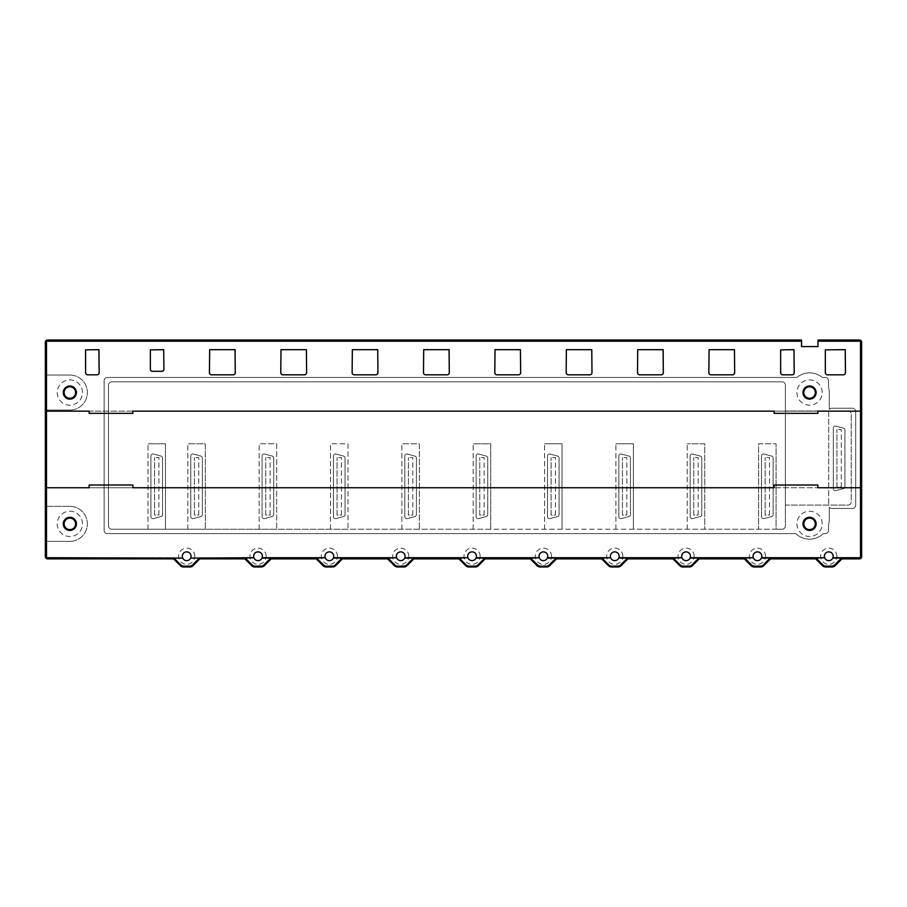 <?xml version="1.0" encoding="UTF-8"?>
<svg xmlns="http://www.w3.org/2000/svg" width="907" height="907" viewBox="0 0 907 907"><rect width="100%" height="100%" fill="white"/><g stroke="black" fill="none" stroke-linecap="round" stroke-linejoin="round"><path stroke-width="0.68" stroke-dasharray="4.54 3.4" d="M698.163 515.063L698.163 457.57L693.787 457.57L698.163 457.57L698.163 515.063L693.787 515.063L693.787 457.57L693.787 515.063L698.163 515.063M626.828 515.063L626.828 457.57L622.44 457.57L626.828 457.57L626.828 515.063L622.44 515.063L622.44 457.57L622.44 515.063L626.828 515.063M555.481 515.063L555.481 457.57L551.105 457.57L555.481 457.57L555.481 515.063L551.105 515.063L551.105 457.57L551.105 515.063L555.481 515.063M484.134 515.063L484.134 457.57L479.758 457.57L484.134 457.57L484.134 515.063L479.758 515.063L479.758 457.57L479.758 515.063L484.134 515.063M412.787 515.063L412.787 457.57L408.411 457.57L412.787 457.57L412.787 515.063L408.411 515.063L408.411 457.57L408.411 515.063L412.787 515.063M341.44 515.063L341.44 457.57L337.064 457.57L341.44 457.57L341.44 515.063L337.064 515.063L337.064 457.57L337.064 515.063L341.44 515.063M270.105 515.063L270.105 457.57L265.728 457.57L270.105 457.57L270.105 515.063L265.728 515.063L265.728 457.57L265.728 515.063L270.105 515.063M198.758 515.063L198.758 457.57L194.381 457.57L198.758 457.57L198.758 515.063L194.381 515.063L194.381 457.57L194.381 515.063L198.758 515.063M158.929 515.063L158.929 457.57L154.553 457.57L158.929 457.57L158.929 515.063L154.553 515.063L154.553 457.57L154.553 515.063L158.929 515.063M769.51 515.063L769.51 457.57L765.134 457.57L769.51 457.57L769.51 515.063L765.134 515.063L765.134 457.57L765.134 515.063L769.51 515.063M841.288 487.116L841.288 429.623L836.912 429.623L841.288 429.623L841.288 487.116L836.912 487.116L836.912 429.623L836.912 487.116L841.288 487.116M701.78 457.99A1.973 1.973 0 0 0 700.317 456.085L692.653 454.033A1.973 1.973 0 0 0 690.182 455.938L690.182 516.695A1.973 1.973 0 0 0 692.653 518.6L700.317 516.548A1.973 1.973 0 0 0 701.78 514.643L701.78 457.99A1.973 1.973 0 0 0 700.317 456.085L692.653 454.033A1.973 1.973 0 0 0 690.182 455.938L690.182 516.695A1.973 1.973 0 0 0 692.653 518.6L700.317 516.548A1.973 1.973 0 0 0 701.78 514.643L701.78 457.99M630.433 457.99A1.973 1.973 0 0 0 628.97 456.085L621.318 454.033A1.973 1.973 0 0 0 618.835 455.938L618.835 516.695A1.973 1.973 0 0 0 621.318 518.6L628.97 516.548A1.973 1.973 0 0 0 630.433 514.643L630.433 457.99A1.973 1.973 0 0 0 628.97 456.085L621.318 454.033A1.973 1.973 0 0 0 618.835 455.938L618.835 516.695A1.973 1.973 0 0 0 621.318 518.6L628.97 516.548A1.973 1.973 0 0 0 630.433 514.643L630.433 457.99M559.086 457.99A1.973 1.973 0 0 0 557.624 456.085L549.971 454.033A1.973 1.973 0 0 0 547.488 455.938L547.488 516.695A1.973 1.973 0 0 0 549.971 518.6L557.624 516.548A1.973 1.973 0 0 0 559.086 514.643L559.086 457.99A1.973 1.973 0 0 0 557.624 456.085L549.971 454.033A1.973 1.973 0 0 0 547.488 455.938L547.488 516.695A1.973 1.973 0 0 0 549.971 518.6L557.624 516.548A1.973 1.973 0 0 0 559.086 514.643L559.086 457.99M487.739 457.99A1.973 1.973 0 0 0 486.288 456.085L478.624 454.033A1.973 1.973 0 0 0 476.141 455.938L476.141 516.695A1.973 1.973 0 0 0 478.624 518.6L486.288 516.548A1.973 1.973 0 0 0 487.739 514.643L487.739 457.99A1.973 1.973 0 0 0 486.288 456.085L478.624 454.033A1.973 1.973 0 0 0 476.141 455.938L476.141 516.695A1.973 1.973 0 0 0 478.624 518.6L486.288 516.548A1.973 1.973 0 0 0 487.739 514.643L487.739 457.99M416.404 457.99A1.973 1.973 0 0 0 414.941 456.085L407.277 454.033A1.973 1.973 0 0 0 404.805 455.938L404.805 516.695A1.973 1.973 0 0 0 407.277 518.6L414.941 516.548A1.973 1.973 0 0 0 416.404 514.643L416.404 457.99A1.973 1.973 0 0 0 414.941 456.085L407.277 454.033A1.973 1.973 0 0 0 404.805 455.938L404.805 516.695A1.973 1.973 0 0 0 407.277 518.6L414.941 516.548A1.973 1.973 0 0 0 416.404 514.643L416.404 457.99M345.057 457.99A1.973 1.973 0 0 0 343.594 456.085L335.941 454.033A1.973 1.973 0 0 0 333.459 455.938L333.459 516.695A1.973 1.973 0 0 0 335.941 518.6L343.594 516.548A1.973 1.973 0 0 0 345.057 514.643L345.057 457.99A1.973 1.973 0 0 0 343.594 456.085L335.941 454.033A1.973 1.973 0 0 0 333.459 455.938L333.459 516.695A1.973 1.973 0 0 0 335.941 518.6L343.594 516.548A1.973 1.973 0 0 0 345.057 514.643L345.057 457.99M273.71 457.99A1.973 1.973 0 0 0 272.247 456.085L264.595 454.033A1.973 1.973 0 0 0 262.112 455.938L262.112 516.695A1.973 1.973 0 0 0 264.595 518.6L272.247 516.548A1.973 1.973 0 0 0 273.71 514.643L273.71 457.99A1.973 1.973 0 0 0 272.247 456.085L264.595 454.033A1.973 1.973 0 0 0 262.112 455.938L262.112 516.695A1.973 1.973 0 0 0 264.595 518.6L272.247 516.548A1.973 1.973 0 0 0 273.71 514.643L273.71 457.99M202.363 457.99A1.973 1.973 0 0 0 200.912 456.085L193.248 454.033A1.973 1.973 0 0 0 190.765 455.938L190.765 516.695A1.973 1.973 0 0 0 193.248 518.6L200.912 516.548A1.973 1.973 0 0 0 202.363 514.643L202.363 457.99A1.973 1.973 0 0 0 200.912 456.085L193.248 454.033A1.973 1.973 0 0 0 190.765 455.938L190.765 516.695A1.973 1.973 0 0 0 193.248 518.6L200.912 516.548A1.973 1.973 0 0 0 202.363 514.643L202.363 457.99M162.534 457.99A1.973 1.973 0 0 0 161.072 456.085L153.419 454.033A1.973 1.973 0 0 0 150.936 455.938L150.936 516.695A1.973 1.973 0 0 0 153.419 518.6L161.072 516.548A1.973 1.973 0 0 0 162.534 514.643L162.534 457.99A1.973 1.973 0 0 0 161.072 456.085L153.419 454.033A1.973 1.973 0 0 0 150.936 455.938L150.936 516.695A1.973 1.973 0 0 0 153.419 518.6L161.072 516.548A1.973 1.973 0 0 0 162.534 514.643L162.534 457.99M773.127 457.99A1.973 1.973 0 0 0 771.664 456.085L764 454.033A1.973 1.973 0 0 0 761.517 455.938L761.517 516.695A1.973 1.973 0 0 0 764 518.6L771.664 516.548A1.973 1.973 0 0 0 773.127 514.643L773.127 457.99A1.973 1.973 0 0 0 771.664 456.085L764 454.033A1.973 1.973 0 0 0 761.517 455.938L761.517 516.695A1.973 1.973 0 0 0 764 518.6L771.664 516.548A1.973 1.973 0 0 0 773.127 514.643L773.127 457.99M844.905 430.043A1.973 1.973 0 0 0 843.442 428.138L835.778 426.086A1.973 1.973 0 0 0 833.306 427.991L833.306 488.748A1.973 1.973 0 0 0 835.778 490.653L843.442 488.601A1.973 1.973 0 0 0 844.905 486.696L844.905 430.043A1.973 1.973 0 0 0 843.442 428.138L835.778 426.086A1.973 1.973 0 0 0 833.306 427.991L833.306 488.748A1.973 1.973 0 0 0 835.778 490.653L843.442 488.601A1.973 1.973 0 0 0 844.905 486.696L844.905 430.043M758.569 443.806L776.086 443.806L758.569 443.806L758.569 529.223L776.086 529.223L776.086 443.806L776.086 529.223L782.095 529.223A3.288 3.288 0 0 0 785.383 525.935L785.383 385.112A3.288 3.288 0 0 0 782.095 381.824L111.765 381.824A3.288 3.288 0 0 0 108.489 385.112L108.489 525.935A3.288 3.288 0 0 0 111.765 529.223L165.493 529.223L165.493 443.806L147.988 443.806L165.493 443.806L165.493 529.223L205.322 529.223L205.322 443.806L187.817 443.806L205.322 443.806L205.322 529.223L276.669 529.223L276.669 443.806L259.164 443.806L276.669 443.806L276.669 529.223L348.016 529.223L348.016 443.806L330.511 443.806L348.016 443.806L348.016 529.223L419.363 529.223L419.363 443.806L401.858 443.806L419.363 443.806L419.363 529.223L490.71 529.223L490.71 443.806L473.193 443.806L490.71 443.806L490.71 529.223L562.045 529.223L562.045 443.806L544.54 443.806L562.045 443.806L562.045 529.223L633.392 529.223L633.392 443.806L615.887 443.806L633.392 443.806L633.392 529.223L704.739 529.223L704.739 443.806L687.234 443.806L704.739 443.806L704.739 529.223L758.569 529.223L758.569 443.806M687.234 529.223L687.234 443.806L687.234 529.223M615.887 529.223L615.887 443.806L615.887 529.223M544.54 529.223L544.54 443.806L544.54 529.223M473.193 529.223L473.193 443.806L473.193 529.223M401.858 529.223L401.858 443.806L401.858 529.223M330.511 529.223L330.511 443.806L330.511 529.223M259.164 529.223L259.164 443.806L259.164 529.223M187.817 529.223L187.817 443.806L187.817 529.223M147.988 529.223L147.988 443.806L147.988 529.223M828.715 410.973L828.715 505.086L828.715 410.973L785.383 410.973L785.383 505.086L847.977 505.086A3.288 3.288 0 0 0 851.254 501.798L851.254 414.261A3.288 3.288 0 0 0 847.977 410.973L828.715 410.973M822.196 523.861A12.63 12.63 0 0 0 809.566 511.219A12.63 12.63 0 0 0 796.924 523.861A12.63 12.63 0 0 0 809.566 536.49A12.63 12.63 0 0 0 822.196 523.861A12.63 12.63 0 0 0 809.566 511.219A12.63 12.63 0 0 0 796.924 523.861A12.63 12.63 0 0 0 809.566 536.49A12.63 12.63 0 0 0 822.196 523.861M822.196 392.55A12.63 12.63 0 0 0 809.566 379.92A12.63 12.63 0 0 0 796.924 392.55A12.63 12.63 0 0 0 809.566 405.191A12.63 12.63 0 0 0 822.196 392.55A12.63 12.63 0 0 0 809.566 379.92A12.63 12.63 0 0 0 796.924 392.55A12.63 12.63 0 0 0 809.566 405.191A12.63 12.63 0 0 0 822.196 392.55M782.095 529.223A3.288 3.288 0 0 0 785.383 525.935L785.383 505.086L847.977 505.086A3.288 3.288 0 0 0 851.254 501.798L851.254 414.261A3.288 3.288 0 0 0 847.977 410.973L785.383 410.973L785.383 385.112A3.288 3.288 0 0 0 782.095 381.824L111.765 381.824A3.288 3.288 0 0 0 108.489 385.112L108.489 525.935A3.288 3.288 0 0 0 111.765 529.223L782.095 529.223M82.492 523.861A12.63 12.63 0 0 0 69.862 511.219A12.63 12.63 0 0 0 57.22 523.861A12.63 12.63 0 0 0 69.862 536.49A12.63 12.63 0 0 0 82.492 523.861A12.63 12.63 0 0 0 69.862 511.219A12.63 12.63 0 0 0 57.22 523.861A12.63 12.63 0 0 0 69.862 536.49A12.63 12.63 0 0 0 82.492 523.861M82.492 392.55A12.63 12.63 0 0 0 69.862 379.92A12.63 12.63 0 0 0 57.22 392.55A12.63 12.63 0 0 0 69.862 405.191A12.63 12.63 0 0 0 82.492 392.55A12.63 12.63 0 0 0 69.862 379.92A12.63 12.63 0 0 0 57.22 392.55A12.63 12.63 0 0 0 69.862 405.191A12.63 12.63 0 0 0 82.492 392.55M829.259 507.296L829.259 519.484A19.693 19.693 0 0 1 828.499 524.926L828.499 530.312A3.288 3.288 0 0 1 825.211 533.599L823.295 533.599A19.693 19.693 0 0 1 795.824 533.599L107.389 533.599A3.288 3.288 0 0 1 104.112 530.312L104.112 380.736A3.288 3.288 0 0 1 107.389 377.448L796.913 377.448A19.693 19.693 0 0 1 822.207 377.448L825.211 377.448A3.288 3.288 0 0 1 828.499 380.736L828.499 387.108A19.693 19.693 0 0 1 829.259 392.55L829.259 409.42A3.288 3.288 0 0 1 831.776 408.241L852.41 408.241A3.288 3.288 0 0 1 855.698 411.529L855.698 505.188A3.288 3.288 0 0 1 852.41 508.476L831.776 508.476A3.288 3.288 0 0 1 829.259 507.296A3.288 3.288 0 0 0 831.776 508.476L852.41 508.476A3.288 3.288 0 0 0 855.698 505.188L855.698 411.529A3.288 3.288 0 0 0 852.41 408.241L831.776 408.241A3.288 3.288 0 0 0 829.259 409.42L829.259 392.55A19.693 19.693 0 0 0 828.499 387.108L828.499 380.736A3.288 3.288 0 0 0 825.211 377.448L822.207 377.448A19.693 19.693 0 0 0 796.913 377.448L107.389 377.448A3.288 3.288 0 0 0 104.112 380.736L104.112 530.312A3.288 3.288 0 0 0 107.389 533.599L795.824 533.599A19.693 19.693 0 0 0 823.295 533.599L825.211 533.599A3.288 3.288 0 0 0 828.499 530.312L828.499 524.926A19.693 19.693 0 0 0 829.259 519.484L829.259 507.296M774.113 413.343L817.876 413.343L817.876 411.154L774.113 411.154L774.113 413.343M89.124 413.343L132.887 413.343L132.887 411.154L89.124 411.154L89.124 413.343M816.13 392.55A6.564 6.564 0 0 1 809.566 399.114A6.564 6.564 0 0 1 803.001 392.55A6.564 6.564 0 0 1 809.566 385.985A6.564 6.564 0 0 1 816.13 392.55M76.426 392.55A6.564 6.564 0 0 1 69.862 399.114A6.564 6.564 0 0 1 63.297 392.55A6.564 6.564 0 0 1 69.862 385.985A6.564 6.564 0 0 1 76.426 392.55M734.67 349.875L709.07 349.66L708.855 372.641A2.188 2.188 0 0 0 711.043 374.829L732.482 374.829A2.188 2.188 0 0 0 734.67 372.641L734.67 349.875M663.334 349.875L637.723 349.66L637.508 372.641A2.188 2.188 0 0 0 639.696 374.829L661.146 374.829A2.188 2.188 0 0 0 663.334 372.641L663.334 349.875M591.988 349.875L566.376 349.66L566.161 372.641A2.188 2.188 0 0 0 568.349 374.829L589.799 374.829A2.188 2.188 0 0 0 591.988 372.641L591.988 349.875M520.641 349.875L495.041 349.66L494.814 372.641A2.188 2.188 0 0 0 497.002 374.829L518.453 374.829A2.188 2.188 0 0 0 520.641 372.641L520.641 349.875M449.294 349.875L423.694 349.66L423.478 372.641A2.188 2.188 0 0 0 425.666 374.829L447.106 374.829A2.188 2.188 0 0 0 449.294 372.641L449.294 349.875M377.958 349.875L352.347 349.66L352.131 372.641A2.188 2.188 0 0 0 354.32 374.829L375.77 374.829A2.188 2.188 0 0 0 377.958 372.641L377.958 349.875M306.611 349.875L281 349.66L280.785 372.641A2.188 2.188 0 0 0 282.973 374.829L304.423 374.829A2.188 2.188 0 0 0 306.611 372.641L306.611 349.875M235.264 349.875L209.664 349.66L209.438 372.641A2.188 2.188 0 0 0 211.626 374.829L233.076 374.829A2.188 2.188 0 0 0 235.264 372.641L235.264 349.875M845.46 349.875L825.325 349.875L825.325 372.641A2.188 2.188 0 0 0 827.513 374.829L843.272 374.829A2.188 2.188 0 0 0 845.46 372.641L845.46 349.875M163.918 349.875L150.358 349.875L150.358 369.126A2.188 2.188 0 0 0 152.546 371.314L161.729 371.314A2.188 2.188 0 0 0 163.918 369.126L163.918 349.875M794.203 349.875L780.632 349.875L780.632 372.641A2.188 2.188 0 0 0 782.82 374.829L792.015 374.829A2.188 2.188 0 0 0 794.203 372.641L794.203 349.875M99.146 349.875L85.575 349.875L85.575 372.641A2.188 2.188 0 0 0 87.764 374.829L96.958 374.829A2.188 2.188 0 0 0 99.146 372.641L99.146 349.875M801.55 340.023L801.55 346.599L817.967 346.599L817.967 340.023M801.55 341.191L47.538 341.191A1.032 1.032 0 0 0 46.506 342.211L46.506 375.045L45.35 375.045L69.862 375.045L46.506 375.045M69.862 375.045A17.505 17.505 0 0 1 87.367 392.55A17.505 17.505 0 0 1 69.862 410.055A17.505 17.505 0 0 0 87.367 392.55A17.505 17.505 0 0 0 69.862 375.045M45.35 410.055L69.862 410.055L45.35 410.055M46.506 506.355L69.862 506.355L46.506 506.355L46.506 410.055M69.862 506.355A17.505 17.505 0 0 1 87.367 523.861A17.505 17.505 0 0 1 69.862 541.366A17.505 17.505 0 0 0 87.367 523.861A17.505 17.505 0 0 0 69.862 506.355M45.35 541.366L69.862 541.366L45.35 541.366M46.506 541.366L46.506 556.683A1.032 1.032 0 0 0 47.538 557.714L174.031 557.714L173.554 558.871M174.031 557.714L181.185 564.868A3.22 3.22 0 0 0 183.463 565.809L189.903 565.809A3.22 3.22 0 0 0 192.182 564.868L199.336 557.714L245.378 557.714L244.89 558.871M199.812 558.871L199.336 557.714M245.378 557.714L252.531 564.868A3.22 3.22 0 0 0 254.81 565.809L261.25 565.809A3.22 3.22 0 0 0 263.518 564.868L270.671 557.714L316.724 557.714L316.237 558.871M271.159 558.871L270.671 557.714M316.724 557.714L323.878 564.868A3.22 3.22 0 0 0 326.146 565.809L332.586 565.809A3.22 3.22 0 0 0 334.864 564.868L342.018 557.714L388.06 557.714L387.584 558.871M342.506 558.871L342.018 557.714M388.06 557.714L395.214 564.868A3.22 3.22 0 0 0 397.493 565.809L403.932 565.809A3.22 3.22 0 0 0 406.211 564.868L413.365 557.714L459.407 557.714L458.931 558.871M413.841 558.871L413.365 557.714M459.407 557.714L466.561 564.868A3.22 3.22 0 0 0 468.84 565.809L475.279 565.809A3.22 3.22 0 0 0 477.558 564.868L484.712 557.714L530.754 557.714L530.266 558.871M485.188 558.871L484.712 557.714M530.754 557.714L537.908 564.868A3.22 3.22 0 0 0 540.187 565.809L546.626 565.809A3.22 3.22 0 0 0 548.894 564.868L556.048 557.714L602.101 557.714L601.613 558.871M556.535 558.871L556.048 557.714M602.101 557.714L609.255 564.868A3.22 3.22 0 0 0 611.522 565.809L617.962 565.809A3.22 3.22 0 0 0 620.241 564.868L627.395 557.714L673.436 557.714L672.96 558.871M627.882 558.871L627.395 557.714M673.436 557.714L680.59 564.868A3.22 3.22 0 0 0 682.869 565.809L689.309 565.809A3.22 3.22 0 0 0 691.587 564.868L698.741 557.714L744.783 557.714L744.307 558.871M699.218 558.871L698.741 557.714M744.783 557.714L751.937 564.868A3.22 3.22 0 0 0 754.216 565.809L760.656 565.809A3.22 3.22 0 0 0 762.934 564.868L770.088 557.714L816.13 557.714L815.654 558.871M770.565 558.871L770.088 557.714M816.13 557.714L823.284 564.868A3.22 3.22 0 0 0 825.563 565.809L832.002 565.809A3.22 3.22 0 0 0 834.27 564.868L841.424 557.714L859.462 557.714A1.032 1.032 0 0 0 860.494 556.683L860.494 342.211A1.032 1.032 0 0 0 859.462 341.191L817.967 341.191M841.911 558.871L841.424 557.714M836.878 556.252A8.095 8.095 0 0 0 828.783 548.157A8.095 8.095 0 0 0 820.676 556.252A8.095 8.095 0 0 0 828.783 564.347A8.095 8.095 0 0 0 836.878 556.252M824.406 556.252A4.376 4.376 0 0 1 828.783 551.875A4.376 4.376 0 0 1 833.159 556.252A4.376 4.376 0 0 1 828.783 560.628A4.376 4.376 0 0 1 824.406 556.252M765.531 556.252A8.095 8.095 0 0 0 757.436 548.157A8.095 8.095 0 0 0 749.341 556.252A8.095 8.095 0 0 0 757.436 564.347A8.095 8.095 0 0 0 765.531 556.252M753.059 556.252A4.376 4.376 0 0 1 757.436 551.875A4.376 4.376 0 0 1 761.812 556.252A4.376 4.376 0 0 1 757.436 560.628A4.376 4.376 0 0 1 753.059 556.252M694.184 556.252A8.095 8.095 0 0 0 686.089 548.157A8.095 8.095 0 0 0 677.994 556.252A8.095 8.095 0 0 0 686.089 564.347A8.095 8.095 0 0 0 694.184 556.252M681.713 556.252A4.376 4.376 0 0 1 686.089 551.875A4.376 4.376 0 0 1 690.465 556.252A4.376 4.376 0 0 1 686.089 560.628A4.376 4.376 0 0 1 681.713 556.252M622.848 556.252A8.095 8.095 0 0 0 614.742 548.157A8.095 8.095 0 0 0 606.647 556.252A8.095 8.095 0 0 0 614.742 564.347A8.095 8.095 0 0 0 622.848 556.252M610.366 556.252A4.376 4.376 0 0 1 614.742 551.875A4.376 4.376 0 0 1 619.118 556.252A4.376 4.376 0 0 1 614.742 560.628A4.376 4.376 0 0 1 610.366 556.252M551.501 556.252A8.095 8.095 0 0 0 543.406 548.157A8.095 8.095 0 0 0 535.3 556.252A8.095 8.095 0 0 0 543.406 564.347A8.095 8.095 0 0 0 551.501 556.252M539.03 556.252A4.376 4.376 0 0 1 543.406 551.875A4.376 4.376 0 0 1 547.783 556.252A4.376 4.376 0 0 1 543.406 560.628A4.376 4.376 0 0 1 539.03 556.252M480.154 556.252A8.095 8.095 0 0 0 472.059 548.157A8.095 8.095 0 0 0 463.965 556.252A8.095 8.095 0 0 0 472.059 564.347A8.095 8.095 0 0 0 480.154 556.252M467.683 556.252A4.376 4.376 0 0 1 472.059 551.875A4.376 4.376 0 0 1 476.436 556.252A4.376 4.376 0 0 1 472.059 560.628A4.376 4.376 0 0 1 467.683 556.252M408.808 556.252A8.095 8.095 0 0 0 400.713 548.157A8.095 8.095 0 0 0 392.618 556.252A8.095 8.095 0 0 0 400.713 564.347A8.095 8.095 0 0 0 408.808 556.252M396.336 556.252A4.376 4.376 0 0 1 400.713 551.875A4.376 4.376 0 0 1 405.089 556.252A4.376 4.376 0 0 1 400.713 560.628A4.376 4.376 0 0 1 396.336 556.252M337.472 556.252A8.095 8.095 0 0 0 329.366 548.157A8.095 8.095 0 0 0 321.271 556.252A8.095 8.095 0 0 0 329.366 564.347A8.095 8.095 0 0 0 337.472 556.252M324.989 556.252A4.376 4.376 0 0 1 329.366 551.875A4.376 4.376 0 0 1 333.742 556.252A4.376 4.376 0 0 1 329.366 560.628A4.376 4.376 0 0 1 324.989 556.252M266.125 556.252A8.095 8.095 0 0 0 258.03 548.157A8.095 8.095 0 0 0 249.924 556.252A8.095 8.095 0 0 0 258.03 564.347A8.095 8.095 0 0 0 266.125 556.252M253.654 556.252A4.376 4.376 0 0 1 258.03 551.875A4.376 4.376 0 0 1 262.406 556.252A4.376 4.376 0 0 1 258.03 560.628A4.376 4.376 0 0 1 253.654 556.252M861.038 411.154L774.113 411.154M132.887 411.154L45.962 411.154M774.113 487.751L774.113 485.018L817.876 485.018L817.876 487.751L774.113 487.751L861.038 487.751M89.124 487.751L89.124 485.018L132.887 485.018L132.887 487.751L89.124 487.751M45.962 487.751L132.887 487.751M194.778 556.252A8.095 8.095 0 0 0 186.683 548.157A8.095 8.095 0 0 0 178.588 556.252A8.095 8.095 0 0 0 186.683 564.347A8.095 8.095 0 0 0 194.778 556.252M76.426 523.861A6.564 6.564 0 0 1 69.862 530.425A6.564 6.564 0 0 1 63.297 523.861A6.564 6.564 0 0 1 69.862 517.296A6.564 6.564 0 0 1 76.426 523.861M816.13 523.861A6.564 6.564 0 0 1 809.566 530.425A6.564 6.564 0 0 1 803.001 523.861A6.564 6.564 0 0 1 809.566 517.296A6.564 6.564 0 0 1 816.13 523.861M191.06 556.252A4.376 4.376 0 0 1 186.683 560.628A4.376 4.376 0 0 1 182.307 556.252A4.376 4.376 0 0 1 186.683 551.875A4.376 4.376 0 0 1 191.06 556.252M47.538 340.023L47.538 341.191M45.35 342.211L46.506 342.211M180.368 565.696L181.185 564.868M183.463 566.977L183.463 565.809M189.903 566.977L189.903 565.809M192.998 565.696L192.182 564.868M251.715 565.696L252.531 564.868M254.81 566.977L254.81 565.809M261.25 566.977L261.25 565.809M264.345 565.696L263.518 564.868M323.051 565.696L323.878 564.868M326.146 566.977L326.146 565.809M332.586 566.977L332.586 565.809M335.681 565.696L334.864 564.868M394.398 565.696L395.214 564.868M397.493 566.977L397.493 565.809M403.932 566.977L403.932 565.809M407.028 565.696L406.211 564.868M465.745 565.696L466.561 564.868M468.84 566.977L468.84 565.809M475.279 566.977L475.279 565.809M478.374 565.696L477.558 564.868M537.091 565.696L537.908 564.868M540.187 566.977L540.187 565.809M546.626 566.977L546.626 565.809M549.721 565.696L548.894 564.868M608.427 565.696L609.255 564.868M611.522 566.977L611.522 565.809M617.962 566.977L617.962 565.809M621.057 565.696L620.241 564.868M679.774 565.696L680.59 564.868M682.869 566.977L682.869 565.809M689.309 566.977L689.309 565.809M692.404 565.696L691.587 564.868M751.121 565.696L751.937 564.868M754.216 566.977L754.216 565.809M760.656 566.977L760.656 565.809M763.751 565.696L762.934 564.868M822.468 565.696L823.284 564.868M825.563 566.977L825.563 565.809M832.002 566.977L832.002 565.809M835.098 565.696L834.27 564.868M859.462 340.023L859.462 341.191M861.65 342.211L860.494 342.211M861.65 556.683L860.494 556.683M859.462 558.871L859.462 557.714M47.538 558.871L47.538 557.714M45.35 556.683L46.506 556.683"/><path stroke-width="1.36" d="M815.314 392.55A5.748 5.748 0 0 1 809.566 398.298A5.748 5.748 0 0 1 803.817 392.55A5.748 5.748 0 0 1 809.566 386.801A5.748 5.748 0 0 1 815.314 392.55M75.61 392.55A5.748 5.748 0 0 1 69.862 398.298A5.748 5.748 0 0 1 64.114 392.55A5.748 5.748 0 0 1 69.862 386.801A5.748 5.748 0 0 1 75.61 392.55M816.13 392.55A6.564 6.564 0 0 1 809.566 399.114A6.564 6.564 0 0 1 803.001 392.55A6.564 6.564 0 0 1 809.566 385.985A6.564 6.564 0 0 1 816.13 392.55M76.426 392.55A6.564 6.564 0 0 1 69.862 399.114A6.564 6.564 0 0 1 63.297 392.55A6.564 6.564 0 0 1 69.862 385.985A6.564 6.564 0 0 1 76.426 392.55M75.61 523.861A5.748 5.748 0 0 1 69.862 529.609A5.748 5.748 0 0 1 64.114 523.861A5.748 5.748 0 0 1 69.862 518.112A5.748 5.748 0 0 1 75.61 523.861M815.314 523.861A5.748 5.748 0 0 1 809.566 529.609A5.748 5.748 0 0 1 803.817 523.861A5.748 5.748 0 0 1 809.566 518.112A5.748 5.748 0 0 1 815.314 523.861M832.751 558.088L841.583 558.088L834.542 565.14A3.594 3.594 0 0 1 832.002 566.183L825.563 566.183A3.594 3.594 0 0 1 823.023 565.14L815.971 558.088L824.656 557.714A4.376 4.376 0 0 1 828.783 551.875A4.376 4.376 0 0 1 832.898 557.714L832.751 558.088A4.376 4.376 0 0 1 824.803 558.088M815.971 558.088L815.654 558.871L822.468 565.696A4.376 4.376 0 0 0 825.563 566.977L832.002 566.977A4.376 4.376 0 0 0 835.098 565.696L841.911 558.871L859.462 558.871L859.462 557.714L832.898 557.714M761.404 558.088L770.236 558.088L763.195 565.14A3.594 3.594 0 0 1 760.656 566.183L754.216 566.183A3.594 3.594 0 0 1 751.676 565.14L744.624 558.088L753.309 557.714A4.376 4.376 0 0 1 757.436 551.875A4.376 4.376 0 0 1 761.563 557.714L761.404 558.088A4.376 4.376 0 0 1 753.468 558.088M744.624 558.088L744.307 558.871L751.121 565.696A4.376 4.376 0 0 0 754.216 566.977L760.656 566.977A4.376 4.376 0 0 0 763.751 565.696L770.565 558.871L815.654 558.871M690.057 558.088L698.9 558.088L691.848 565.14A3.594 3.594 0 0 1 689.309 566.183L682.869 566.183A3.594 3.594 0 0 1 680.329 565.14L673.289 558.088L681.962 557.714A4.376 4.376 0 0 1 686.089 551.875A4.376 4.376 0 0 1 690.216 557.714L690.057 558.088A4.376 4.376 0 0 1 682.121 558.088M673.289 558.088L672.96 558.871L679.774 565.696A4.376 4.376 0 0 0 682.869 566.977L689.309 566.977A4.376 4.376 0 0 0 692.404 565.696L699.218 558.871L744.307 558.871M618.721 558.088L627.553 558.088L620.513 565.14A3.594 3.594 0 0 1 617.962 566.183L611.522 566.183A3.594 3.594 0 0 1 608.982 565.14L601.942 558.088L610.626 557.714A4.376 4.376 0 0 1 614.742 551.875A4.376 4.376 0 0 1 618.869 557.714L618.721 558.088A4.376 4.376 0 0 1 610.774 558.088M601.942 558.088L601.613 558.871L608.427 565.696A4.376 4.376 0 0 0 611.522 566.977L617.962 566.977A4.376 4.376 0 0 0 621.057 565.696L627.882 558.871L672.96 558.871M547.375 558.088L556.206 558.088L549.166 565.14A3.594 3.594 0 0 1 546.626 566.183L540.187 566.183A3.594 3.594 0 0 1 537.647 565.14L530.595 558.088L539.28 557.714A4.376 4.376 0 0 1 543.406 551.875A4.376 4.376 0 0 1 547.522 557.714L547.375 558.088A4.376 4.376 0 0 1 539.427 558.088M530.595 558.088L530.266 558.871L537.091 565.696A4.376 4.376 0 0 0 540.187 566.977L546.626 566.977A4.376 4.376 0 0 0 549.721 565.696L556.535 558.871L601.613 558.871M476.028 558.088L484.86 558.088L477.819 565.14A3.594 3.594 0 0 1 475.279 566.183L468.84 566.183A3.594 3.594 0 0 1 466.3 565.14L459.248 558.088L467.933 557.714A4.376 4.376 0 0 1 472.059 551.875A4.376 4.376 0 0 1 476.186 557.714L476.028 558.088A4.376 4.376 0 0 1 468.091 558.088M459.248 558.088L458.931 558.871L465.745 565.696A4.376 4.376 0 0 0 468.84 566.977L475.279 566.977A4.376 4.376 0 0 0 478.374 565.696L485.188 558.871L530.266 558.871M404.681 558.088L413.524 558.088L406.472 565.14A3.594 3.594 0 0 1 403.932 566.183L397.493 566.183A3.594 3.594 0 0 1 394.953 565.14L387.913 558.088L396.586 557.714A4.376 4.376 0 0 1 400.713 551.875A4.376 4.376 0 0 1 404.839 557.714L404.681 558.088A4.376 4.376 0 0 1 396.744 558.088M387.913 558.088L387.584 558.871L394.398 565.696A4.376 4.376 0 0 0 397.493 566.977L403.932 566.977A4.376 4.376 0 0 0 407.028 565.696L413.841 558.871L458.931 558.871M333.345 558.088L342.177 558.088L335.125 565.14A3.594 3.594 0 0 1 332.586 566.183L326.146 566.183A3.594 3.594 0 0 1 323.606 565.14L316.566 558.088L325.25 557.714A4.376 4.376 0 0 1 329.366 551.875A4.376 4.376 0 0 1 333.493 557.714L333.345 558.088A4.376 4.376 0 0 1 325.398 558.088M316.566 558.088L316.237 558.871L323.051 565.696A4.376 4.376 0 0 0 326.146 566.977L332.586 566.977A4.376 4.376 0 0 0 335.681 565.696L342.506 558.871L387.584 558.871M859.462 558.871A2.188 2.188 0 0 0 861.65 556.683L861.65 342.211A2.188 2.188 0 0 0 859.462 340.023L817.967 340.023L817.967 341.191L859.462 341.191A1.032 1.032 0 0 1 860.494 342.211L860.494 556.683A1.032 1.032 0 0 1 859.462 557.714M860.494 411.154L817.876 411.154L817.876 413.343L774.113 413.343L774.113 411.154L132.887 411.154L774.113 411.154M132.887 411.154L132.887 413.343L89.124 413.343L89.124 411.154L46.506 411.154L46.506 342.211A1.032 1.032 0 0 1 47.538 341.191L801.55 341.191L801.55 340.023L47.538 340.023L47.538 341.191M261.998 558.088L270.83 558.088L263.79 565.14A3.594 3.594 0 0 1 261.25 566.183L254.81 566.183A3.594 3.594 0 0 1 252.259 565.14L245.219 558.088L253.903 557.714A4.376 4.376 0 0 1 258.03 551.875A4.376 4.376 0 0 1 262.146 557.714L261.998 558.088A4.376 4.376 0 0 1 254.051 558.088M245.219 558.088L244.89 558.871L251.715 565.696A4.376 4.376 0 0 0 254.81 566.977L261.25 566.977A4.376 4.376 0 0 0 264.345 565.696L271.159 558.871L316.237 558.871M734.455 349.66L734.67 372.641A2.188 2.188 0 0 1 732.482 374.829L711.043 374.829A2.188 2.188 0 0 1 708.855 372.641L709.07 349.66L734.455 349.66M663.108 349.66L663.334 372.641A2.188 2.188 0 0 1 661.146 374.829L639.696 374.829A2.188 2.188 0 0 1 637.508 372.641L637.723 349.66L663.108 349.66M591.772 349.66L591.988 372.641A2.188 2.188 0 0 1 589.799 374.829L568.349 374.829A2.188 2.188 0 0 1 566.161 372.641L566.376 349.66L591.772 349.66M520.425 349.66L520.641 372.641A2.188 2.188 0 0 1 518.453 374.829L497.002 374.829A2.188 2.188 0 0 1 494.814 372.641L495.041 349.66L520.425 349.66M449.078 349.66L449.294 372.641A2.188 2.188 0 0 1 447.106 374.829L425.666 374.829A2.188 2.188 0 0 1 423.478 372.641L423.694 349.66L449.078 349.66M377.731 349.66L377.958 372.641A2.188 2.188 0 0 1 375.77 374.829L354.32 374.829A2.188 2.188 0 0 1 352.131 372.641L352.347 349.66L377.731 349.66M306.396 349.66L306.611 372.641A2.188 2.188 0 0 1 304.423 374.829L282.973 374.829A2.188 2.188 0 0 1 280.785 372.641L281 349.66L306.396 349.66M235.049 349.66L235.264 372.641A2.188 2.188 0 0 1 233.076 374.829L211.626 374.829A2.188 2.188 0 0 1 209.438 372.641L209.664 349.66L235.049 349.66M845.233 349.66L845.46 372.641A2.188 2.188 0 0 1 843.272 374.829L827.513 374.829A2.188 2.188 0 0 1 825.325 372.641L825.325 349.875L845.233 349.66M163.702 349.66L163.918 369.126A2.188 2.188 0 0 1 161.729 371.314L152.546 371.314A2.188 2.188 0 0 1 150.358 369.126L150.358 349.875L163.702 349.66M793.988 349.66L794.203 372.641A2.188 2.188 0 0 1 792.015 374.829L782.82 374.829A2.188 2.188 0 0 1 780.632 372.641L780.632 349.875L793.988 349.66M98.92 349.66L99.146 372.641A2.188 2.188 0 0 1 96.958 374.829L87.764 374.829A2.188 2.188 0 0 1 85.575 372.641L85.575 349.875L98.92 349.66M817.967 341.191L817.967 346.599L801.55 346.599L801.55 341.191M244.89 558.871L199.812 558.871L192.998 565.696A4.376 4.376 0 0 1 189.903 566.977L183.463 566.977A4.376 4.376 0 0 1 180.368 565.696L173.554 558.871L47.538 558.871A2.188 2.188 0 0 1 45.35 556.683L45.35 342.211A2.188 2.188 0 0 1 47.538 340.023M76.426 523.861A6.564 6.564 0 0 1 69.862 530.425A6.564 6.564 0 0 1 63.297 523.861A6.564 6.564 0 0 1 69.862 517.296A6.564 6.564 0 0 1 76.426 523.861M816.13 523.861A6.564 6.564 0 0 1 809.566 530.425A6.564 6.564 0 0 1 803.001 523.861A6.564 6.564 0 0 1 809.566 517.296A6.564 6.564 0 0 1 816.13 523.861M841.583 558.088L841.911 558.871M770.236 558.088L770.565 558.871M698.9 558.088L699.218 558.871M627.553 558.088L627.882 558.871M556.206 558.088L556.535 558.871M484.86 558.088L485.188 558.871M413.524 558.088L413.841 558.871M342.177 558.088L342.506 558.871M270.83 558.088L271.159 558.871M253.903 557.714L190.651 558.088A4.376 4.376 0 0 1 182.715 558.088L47.538 557.714A1.032 1.032 0 0 1 46.506 556.683L46.506 411.154M774.113 487.751L132.887 487.751L774.113 487.751L774.113 485.018L817.876 485.018L817.876 487.751L860.494 487.751M190.651 558.088L199.483 558.088L199.812 558.871M199.483 558.088L192.443 565.14A3.594 3.594 0 0 1 189.903 566.183L183.463 566.183A3.594 3.594 0 0 1 180.924 565.14L173.872 558.088L182.715 558.088M173.554 558.871L173.872 558.088M824.656 557.714L761.563 557.714M753.309 557.714L690.216 557.714M681.962 557.714L618.869 557.714M610.626 557.714L547.522 557.714M539.28 557.714L476.186 557.714M467.933 557.714L404.839 557.714M396.586 557.714L333.493 557.714M325.25 557.714L262.146 557.714M46.506 487.751L89.124 487.751L89.124 485.018L132.887 485.018L132.887 487.751M182.556 557.714A4.376 4.376 0 0 1 186.683 551.875A4.376 4.376 0 0 1 190.81 557.714M832.002 566.977L832.002 566.183M825.563 566.977L825.563 566.183M760.656 566.977L760.656 566.183M754.216 566.977L754.216 566.183M689.309 566.977L689.309 566.183M682.869 566.977L682.869 566.183M617.962 566.977L617.962 566.183M611.522 566.977L611.522 566.183M546.626 566.977L546.626 566.183M540.187 566.977L540.187 566.183M475.279 566.977L475.279 566.183M468.84 566.977L468.84 566.183M403.932 566.977L403.932 566.183M397.493 566.977L397.493 566.183M332.586 566.977L332.586 566.183M326.146 566.977L326.146 566.183M859.462 340.023L859.462 341.191M261.25 566.977L261.25 566.183M254.81 566.977L254.81 566.183M861.65 342.211L860.494 342.211M45.35 342.211L46.506 342.211M189.903 566.977L189.903 566.183M183.463 566.977L183.463 566.183M861.65 556.683L860.494 556.683M45.35 556.683L46.506 556.683M47.538 558.871L47.538 557.714"/></g></svg>
